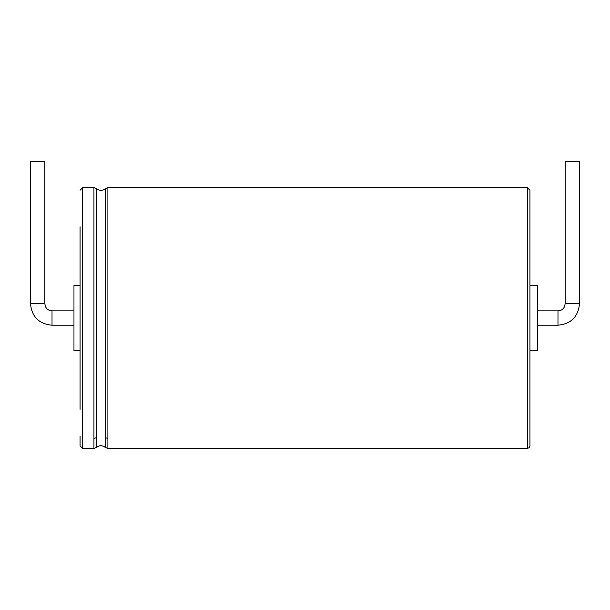 <?xml version="1.0" encoding="UTF-8"?>
<svg xmlns="http://www.w3.org/2000/svg" width="610" height="610" viewBox="0 0 610 610"><rect width="100%" height="100%" fill="white"/><g stroke="black" fill="none" stroke-linecap="round" stroke-linejoin="round"><path stroke-width="0.91" d="M44.843 303.696L44.843 161.558L30.5 161.558L30.5 303.696C31.773 316.765 38.948 323.94 52.018 325.214L52.018 310.871C48.869 310.719 46.642 309.209 45.346 306.334L44.843 303.696L30.5 303.696M80.055 285.442L73.97 285.442L73.97 350.643L80.055 350.643M80.055 409.325L80.055 226.76M80.055 190.244L82.663 187.636L82.663 448.441L80.055 445.834L80.055 436.112M529.945 436.112L529.945 190.244L527.337 187.636L527.337 448.441L529.167 447.694L529.945 445.834L529.945 436.112M529.945 285.442L537.334 285.442L537.334 350.643L529.945 350.643M565.157 303.696L579.5 303.696L579.5 161.558L565.157 161.558L565.157 303.696L564.631 306.388C563.327 309.232 561.108 310.726 557.982 310.871L557.982 325.214L537.334 325.214M82.663 448.441L93.94 448.441L93.94 187.636L82.663 187.636M93.94 438.521L96.609 437.553L96.609 188.688L93.94 187.636M93.94 448.441L96.609 447.397L96.609 437.553M96.609 447.397C99.43 445.147 102.305 445.147 105.233 447.397L105.233 188.688C102.305 190.93 99.43 190.93 96.609 188.688M105.233 437.553L107.894 438.521L107.894 187.636L105.233 188.688M105.233 447.397L107.894 448.441L107.894 438.521M73.97 310.871L52.018 310.871M73.97 325.214L52.018 325.214M107.894 187.636L527.337 187.636M107.894 448.441L527.337 448.441M557.982 310.871L537.334 310.871M579.5 303.696C578.227 316.765 571.051 323.933 557.982 325.214"/></g></svg>
